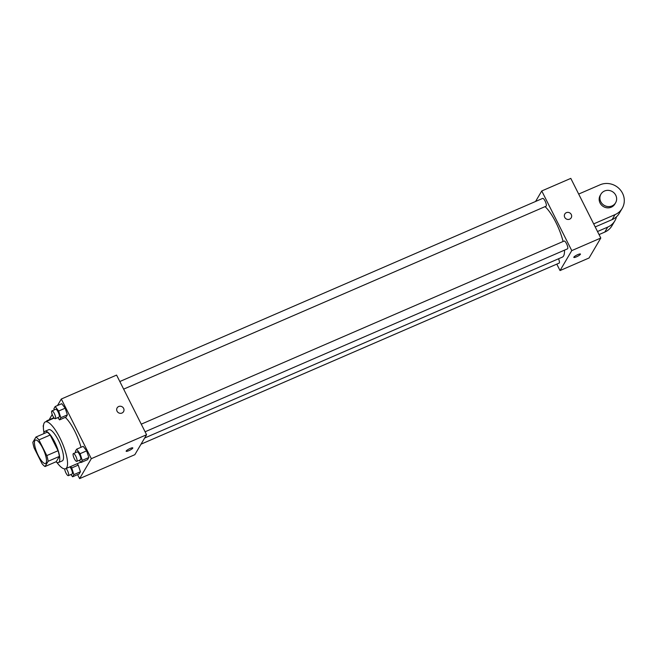 <?xml version="1.0" encoding="UTF-8"?>
<svg xmlns="http://www.w3.org/2000/svg" width="657" height="657" viewBox="0 0 657 657"><rect width="100%" height="100%" fill="white"/><g stroke="black" fill="none" stroke-linecap="round" stroke-linejoin="round"><path stroke-width="0.99" d="M42.689 448.049A12.762 3.581 66.6 0 1 45.555 463.497A12.762 3.581 66.6 0 1 37.203 453.215A12.762 3.581 66.6 0 1 35.421 440.083A12.762 3.581 66.6 0 1 42.689 448.049M35.938 437.053L32.85 442.301A16.466 4.615 66.6 0 0 34.156 448L42.048 463.694A16.466 4.615 66.6 0 0 45.037 466.536L48.125 461.288A16.466 4.615 66.6 0 0 46.811 455.588L38.919 439.894A16.466 4.615 66.6 0 0 35.938 437.053L47.173 432.183A16.466 4.615 66.6 0 1 50.162 435.024L38.919 439.894M45.037 466.536L56.28 461.666L59.36 456.418L48.125 461.288M50.162 435.024L58.054 450.718L46.811 455.588M58.054 450.718A16.466 4.615 66.6 0 1 59.36 456.418M55.927 461.822A17.008 4.771 -113.4 0 0 58.481 462.536A17.008 4.771 -113.4 0 0 59.229 461.838A17.008 4.771 -113.4 0 0 55.402 443.467A17.008 4.771 -113.4 0 0 44.963 431.312A17.008 4.771 -113.4 0 0 43.74 433.669M44.963 431.312L48.708 429.694A17.008 4.771 66.6 0 1 58.399 440.313A17.008 4.771 66.6 0 1 62.973 460.22A17.008 4.771 66.6 0 1 62.234 460.91L58.481 462.536M43.962 432.618A25.516 7.153 66.6 0 1 45.333 421.884A25.516 7.153 66.6 0 1 59.869 437.825A25.516 7.153 66.6 0 1 65.61 468.72A25.516 7.153 66.6 0 1 56.847 462.38M65.265 417.392A25.516 7.153 66.6 0 1 74.857 431.337A25.516 7.153 66.6 0 1 81.008 447.286M80.729 462.167A25.516 7.153 66.6 0 1 80.597 462.232L65.61 468.72M70.899 474.543L72.615 476.785L79.169 473.943L80.433 471.783L78.257 465.115L77.181 463.711L78.257 465.115L71.703 467.948L70.627 466.544M53.357 417.951L53.628 418.295L53.357 417.951L46.803 420.784L46.442 421.408M52.215 414.51L49.595 418.961L49.85 419.47M77.592 474.625L79.596 478.616L91.323 458.668L61.315 399.013L57.488 405.525M79.283 460.278L81 462.52L87.553 459.678L88.818 457.518L86.642 450.85L83.193 446.333L76.639 449.174L75.374 451.334L75.76 452.533M57.832 417.63L59.541 419.864L66.102 417.031L67.367 414.871L65.191 408.194L61.742 403.685L55.188 406.527L53.915 408.687L54.309 409.886M79.596 478.616L134.849 454.685L146.577 434.737L91.323 458.668M130.119 448.485A3.72 0.714 -26.7 0 1 132.796 447.91A3.72 0.714 -26.7 0 1 129.799 450.217A3.72 0.714 -26.7 0 1 126.152 451.252A3.72 0.714 -26.7 0 1 130.119 448.485M146.577 434.737L116.576 375.081L61.315 399.013M117.127 407.89A3.72 3.499 -149.6 0 1 123.615 408.358A3.72 3.499 -149.6 0 1 118.564 412.793A3.72 3.499 -149.6 0 1 120.412 406.231A3.72 3.499 -149.6 0 1 123.541 411.668M132.796 447.902A3.72 0.714 -26.7 0 1 129.79 450.217A3.72 0.714 -26.7 0 1 126.152 451.252M545.064 206.635A28.752 8.056 66.6 0 1 555.847 222.329A28.752 8.056 66.6 0 1 563.09 241.497M564.486 250.161A28.752 8.056 66.6 0 1 562.318 257.142L144.647 438.014M123.639 389.133L546.049 206.199A4.254 1.191 -113.4 0 0 545.458 201.83A4.254 1.191 -113.4 0 0 542.674 198.398L119.812 381.52M558.54 258.776A4.254 1.191 66.6 0 1 559.115 263.12L141.025 444.173M141.263 424.167L564.125 241.045A4.254 1.191 66.6 0 1 566.548 243.706A4.254 1.191 66.6 0 1 567.5 248.855L145.09 431.78M600.794 238.039L589.066 257.987L560.035 270.561L556.799 264.122L560.035 270.561L571.762 250.613L541.754 190.957L535.578 201.469L541.754 190.957L570.793 178.384L600.794 238.039L571.762 250.613L541.754 190.957M59.541 419.864L60.814 417.704L58.637 411.036L55.188 406.527M51.928 410.912L55.673 409.295A4.254 1.191 66.6 0 1 58.095 411.947A4.254 1.191 66.6 0 1 59.056 417.096L55.311 418.723A4.254 1.191 66.6 0 1 52.527 415.29A4.254 1.191 66.6 0 1 51.928 410.912A4.254 1.191 66.6 0 1 54.35 413.573A4.254 1.191 66.6 0 1 55.311 418.723M66.102 417.031L67.367 414.871L60.814 417.704M67.367 414.871L65.191 408.194L58.637 411.036M65.191 408.194L61.742 403.685M43.395 427.329A4.254 1.191 66.6 0 1 43.518 425.194M81 462.52L82.265 460.36L80.088 453.691L76.639 449.174M73.379 453.568L77.132 451.942A4.254 1.191 66.6 0 1 79.554 454.603A4.254 1.191 66.6 0 1 80.507 459.752L76.762 461.37A4.254 1.191 66.6 0 1 73.978 457.945A4.254 1.191 66.6 0 1 73.379 453.568A4.254 1.191 66.6 0 1 75.801 456.221A4.254 1.191 66.6 0 1 76.762 461.37M87.553 459.678L88.818 457.518L82.265 460.36M88.818 457.518L86.642 450.85L80.088 453.691M86.642 450.85L83.193 446.333M72.615 476.785L73.88 474.625L71.703 467.948M69.888 466.864A4.254 1.191 66.6 0 1 71.17 468.868A4.254 1.191 66.6 0 1 72.122 474.017L68.377 475.635A4.254 1.191 66.6 0 1 66.185 473.41A4.254 1.191 66.6 0 1 64.682 468.893M79.169 473.943L80.433 471.783L73.88 474.625M80.433 471.783L78.257 465.115M66.143 468.49A4.254 1.191 66.6 0 1 67.416 470.486A4.254 1.191 66.6 0 1 68.377 475.635M571.204 217.804A3.72 3.499 30.4 0 0 569.767 212.901A3.72 3.499 30.4 0 0 564.79 214.034A3.72 3.499 -149.6 0 1 569.767 212.901A3.72 3.499 -149.6 0 1 569.635 219.175A3.72 3.499 -149.6 0 1 564.79 214.034M573.807 257.388A3.72 0.714 153.3 0 0 576.977 256.591A3.72 0.714 153.3 0 0 580.41 254.292A3.72 0.714 -26.7 0 1 576.977 256.591A3.72 0.714 -26.7 0 1 573.807 257.388A3.72 0.714 -26.7 0 1 576.813 255.08A3.72 0.714 -26.7 0 1 580.459 254.045A3.72 0.714 -26.7 0 1 580.41 254.3A3.72 0.714 153.3 0 0 580.459 254.045M560.035 270.561L571.762 250.613M595.209 226.936L612.102 219.627A17.008 15.998 30.4 0 0 619.272 213.328L622.204 208.343A17.008 15.998 -149.6 0 1 615.034 214.634L593.673 223.889M616.521 216.753A17.008 15.998 -149.6 0 1 614.87 220.809A17.008 15.998 -149.6 0 1 607.709 227.108L597.517 231.519M615.601 202.783L614.87 204.031A8.508 7.999 -149.6 0 1 603.479 206.618A8.508 7.999 -149.6 0 1 600.202 195.416L600.933 194.168A8.508 7.999 -149.6 0 1 608.439 190.366A8.508 7.999 -149.6 0 1 615.757 195.236A8.508 7.999 -149.6 0 1 615.601 202.783A8.508 7.999 -149.6 0 1 604.218 205.37A8.508 7.999 -149.6 0 1 600.933 194.168M578.677 194.061L600.038 184.814A17.008 15.998 -149.6 0 1 619.625 189.109A17.008 15.998 -149.6 0 1 622.204 208.343M614.87 220.809L611.938 225.803A17.008 15.998 -149.6 0 1 604.777 232.093L599.053 234.574M612.102 219.627L615.034 214.634M604.777 232.093L607.709 227.108M54.17 418.057L45.333 421.884"/></g></svg>
